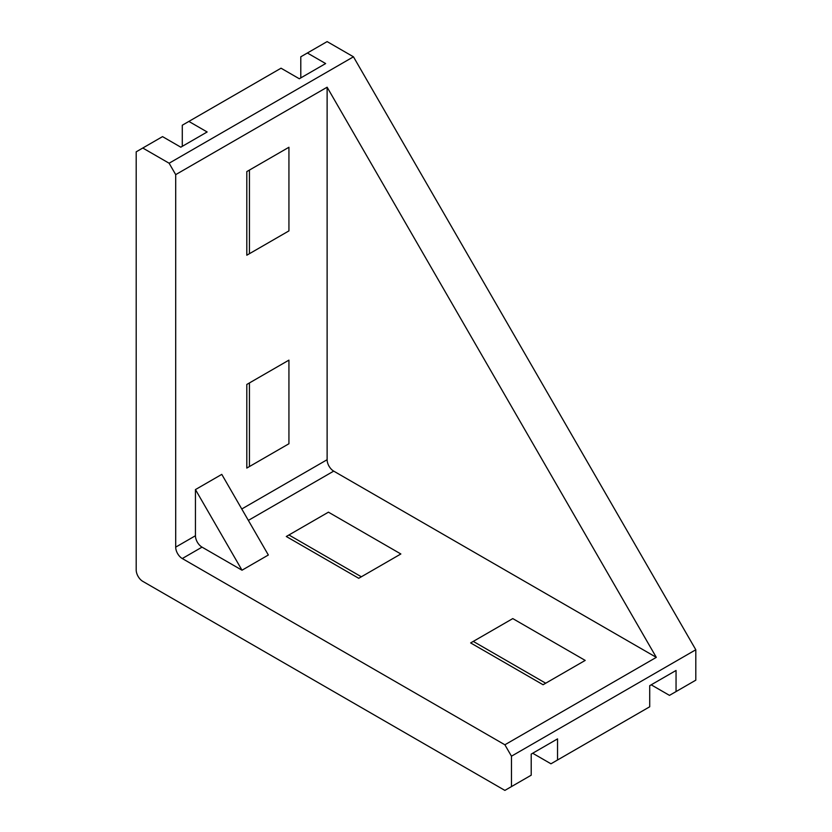 <?xml version="1.0" encoding="UTF-8"?>
<svg xmlns="http://www.w3.org/2000/svg" width="832" height="832" viewBox="0 0 832 832"><rect width="100%" height="100%" fill="white"/><g stroke="black" fill="none" stroke-linecap="round" stroke-linejoin="round"><path stroke-width="1.25" d="M327.122 87.214L327.122 459.711A9.308 5.377 -120 0 0 333.705 471.12L656.302 657.363L327.122 87.214L175.698 174.637L169.114 163.228L142.782 148.023L162.531 136.625L180.804 147.181L207.147 131.976L188.864 121.42L281.039 68.203L299.312 78.759L325.645 63.554L307.372 52.998L300.789 56.805L300.789 77.906M307.372 52.998L327.122 41.6L353.454 56.805L695.802 649.761L511.462 756.194L504.878 744.786L656.302 657.363M651.196 684.819L669.469 695.375L695.802 680.17L695.802 649.761M188.864 121.42L182.281 125.226L182.281 146.328M532.688 753.241L550.961 763.797L649.719 706.774L649.719 685.672L676.052 670.467L676.052 691.579M557.679 759.918L570.71 752.388M169.114 163.228L353.454 56.805M142.782 148.023L136.198 151.83L136.198 569.941A9.308 5.377 -120 0 0 142.782 581.35L504.878 790.4L531.211 775.195L531.211 754.094L557.544 738.889L557.544 759.99M249.434 170.071L249.434 253.698M249.434 382.928L249.434 466.554M328.442 512.169L400.858 553.977L358.727 578.302L286.302 536.494L328.442 512.169L288.933 534.976L361.358 576.784M512.782 618.592L585.198 660.41L543.067 684.736L470.642 642.918L512.782 618.592L473.273 641.399L545.698 683.207M511.462 786.604L511.462 756.194M175.698 174.637L175.698 547.134A9.308 5.377 -120 0 0 182.281 558.542L504.878 744.786M195.447 489.58L195.447 535.735A9.308 5.377 -120 0 0 202.03 547.134L242.008 570.211L268.341 555.006L221.78 474.375L195.447 489.58L242.008 570.211M246.802 468.073L288.933 443.747L288.933 360.131L246.802 384.457L246.802 468.073M246.802 255.216L288.933 230.89L288.933 147.264L246.802 171.59L246.802 255.216M327.122 459.711L241.769 508.986M333.705 471.12L248.352 520.395M195.447 535.735L175.698 547.134M202.03 547.134L182.281 558.542"/></g></svg>

